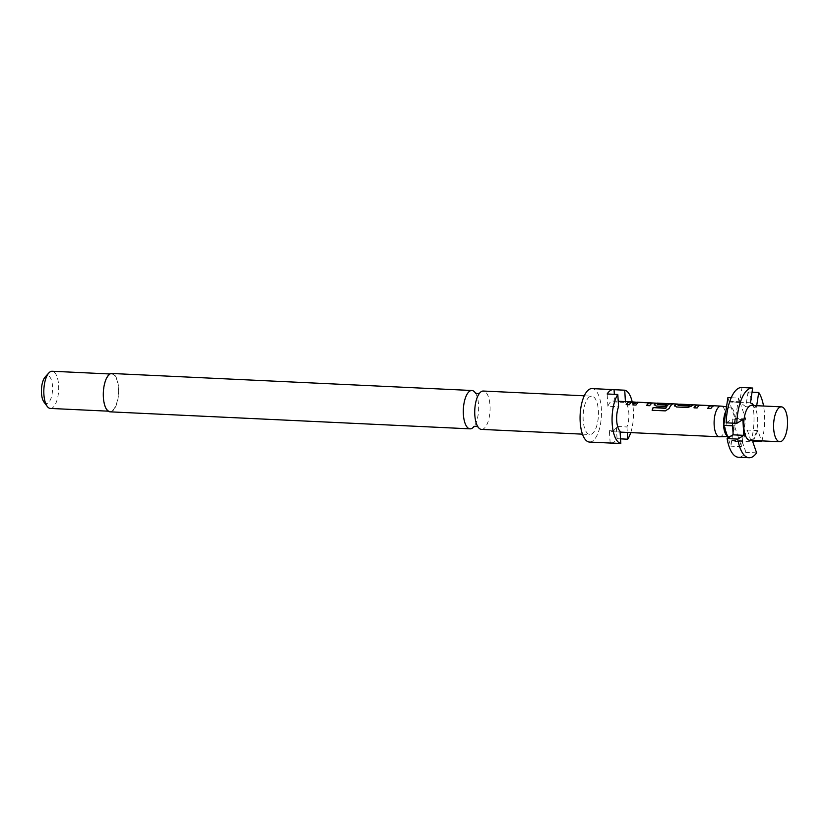 <?xml version="1.0" encoding="UTF-8"?>
<svg xmlns="http://www.w3.org/2000/svg" width="829" height="829" viewBox="0 0 829 829"><rect width="100%" height="100%" fill="white"/><g stroke="black" fill="none" stroke-linecap="round" stroke-linejoin="round"><path stroke-width="0.62" stroke-dasharray="4.14 3.11" d="M632.734 402.521L635.574 403.578L634.216 404.034L631.418 402.78L632.765 402.303L635.625 403.371L634.268 403.837L631.449 402.552L632.765 402.303M475.4 392.977A19.191 7.637 -87.3 0 1 475.691 393.443A19.191 7.637 -87.3 0 1 474.136 426.272A19.191 7.637 -87.3 0 1 473.805 426.707M756.618 452.862L745.955 452.365A34.901 13.886 -87.3 0 1 742.121 456.188A34.901 13.886 -87.3 0 1 738.401 457.245M749.893 440.323A17.45 6.943 92.7 0 0 751.748 439.795A17.45 6.943 92.7 0 0 757.696 420.894A17.45 6.943 92.7 0 0 751.54 405.454M727.437 436.106A14.663 5.834 92.7 0 0 728.878 436.531A14.663 5.834 92.7 0 0 730.256 436.075A14.663 5.834 92.7 0 0 732.877 432.738A14.663 5.834 92.7 0 0 735.188 418.282A14.663 5.834 92.7 0 0 731.344 407.65A14.663 5.834 92.7 0 0 730.256 407.257A14.663 5.834 92.7 0 0 728.525 407.681A14.663 5.834 92.7 0 0 725.903 411.018M719.696 436.79A15.357 6.104 92.7 0 0 721.147 436.323A15.357 6.104 92.7 0 0 726.38 419.93A15.357 6.104 92.7 0 0 721.147 406.127M620.061 431.225L609.398 430.717A15.357 6.104 92.7 0 0 611.377 431.681A15.357 6.104 92.7 0 0 613.014 431.215A15.357 6.104 92.7 0 0 616.299 426.438L626.962 426.945A15.357 6.104 92.7 0 0 625.47 402.469L614.807 401.961A15.357 6.104 92.7 0 0 612.828 400.998A15.357 6.104 92.7 0 0 611.191 401.464A15.357 6.104 92.7 0 0 607.906 406.241L618.569 406.749M631.978 402.138L633.035 402.189A15.129 6.021 92.7 0 1 633.605 402.283L632.454 401.992M633.625 402.055A15.357 6.104 92.7 0 0 633.045 401.951M679.417 404.376L680.474 404.428A15.129 6.021 92.7 0 1 681.044 404.521L679.894 404.241M681.065 404.293A15.357 6.104 92.7 0 0 680.485 404.2M693.106 405.029L694.163 405.08A15.129 6.021 92.7 0 1 694.733 405.174L693.583 404.884M694.754 404.935A15.357 6.104 92.7 0 0 694.174 404.842M481.504 429.391A19.191 7.637 92.7 0 0 483.545 428.8A19.191 7.637 92.7 0 0 490.084 408.023A19.191 7.637 92.7 0 0 483.317 391.039M589.637 396.739A19.191 7.637 92.7 0 0 583.098 417.526A19.191 7.637 92.7 0 0 589.875 434.51A19.191 7.637 92.7 0 0 591.916 433.919A19.191 7.637 92.7 0 0 598.455 413.143A19.191 7.637 92.7 0 0 591.688 396.158A19.191 7.637 92.7 0 0 589.637 396.739M50.382 408.438A18.611 7.399 92.7 0 0 52.362 407.868A18.611 7.399 92.7 0 0 58.704 387.713A18.611 7.399 92.7 0 0 52.144 371.247M109.863 374.635A18.611 7.399 92.7 0 0 103.521 394.791A18.611 7.399 92.7 0 0 110.091 411.257A18.611 7.399 92.7 0 0 112.07 410.687A18.611 7.399 92.7 0 0 118.423 390.532A18.611 7.399 92.7 0 0 111.853 374.066A18.611 7.399 92.7 0 0 109.863 374.635M43.999 402.096A13.958 5.554 92.7 0 0 47.823 403.163A13.958 5.554 92.7 0 0 52.517 386.221A13.958 5.554 92.7 0 0 46.165 376.117A13.958 5.554 92.7 0 0 45.191 376.957M589.512 442.064A26.756 10.642 92.7 0 0 592.362 441.246A26.756 10.642 92.7 0 0 601.481 412.272A26.756 10.642 92.7 0 0 592.041 388.604M620.527 438.862L617.056 438.696A26.756 10.642 -87.3 0 1 613.688 442.251A26.756 10.642 -87.3 0 1 611.533 443.049M110.06 411.837A19.191 7.637 92.7 0 0 112.112 411.257A19.191 7.637 92.7 0 0 118.651 390.469A19.191 7.637 92.7 0 0 111.874 373.485M625.418 401.599L625.47 402.469M614.807 401.961L614.341 394.324M617.056 438.696L616.299 426.438M626.962 426.945L627.304 432.427M607.906 406.241L607.149 393.982M610.144 442.976L609.398 430.717M630.745 432.593A26.756 10.642 92.7 0 0 632.216 401.982M761.903 440.883A34.901 13.886 92.7 0 0 763.55 406.023M753.157 441.111L751.053 441.018A34.901 13.886 -87.3 0 0 748.059 391.972L752.027 392.158M748.059 391.972L745.81 406.707L740.079 402.511L745.665 418.904L742.411 440.769L747.24 430.044L757.903 430.541L761.488 440.873M747.24 430.044L751.053 441.018M745.81 406.707L756.473 407.205L756.701 405.702M757.903 430.541L753.437 440.489M754.255 405.588L756.473 407.205M752.659 388.045L741.996 387.547A34.901 13.886 -87.3 0 0 741.696 387.526M726.142 422.821L732.204 419.059L742.867 419.567M732.204 419.059L732.453 423.122M745.955 452.365L742.266 441.764L731.603 441.256L730.877 446.178L728.08 437.992M740.079 402.511L729.416 402.013L735.002 418.396L731.603 441.256M731.479 440.883L752.805 441.888M731.758 440.272L742.411 440.769M727.903 397.588L729.085 401.775L750.411 402.78M729.157 401.267L739.82 401.775L741.996 387.547M742.266 441.764L741.54 446.686L734.432 425.868L738.566 398.086L731.199 397.744M738.566 398.086L739.82 401.775M741.54 446.686L730.877 446.178M734.432 425.868L732.618 425.785M745.665 418.904L735.002 418.396M633.035 402.189A15.129 6.021 92.7 0 0 629.346 404.935L629.294 404.749M633.605 402.283L630.475 402.065M630.465 402.138A15.129 6.021 92.7 0 0 629.895 402.044M626.206 404.79L629.346 404.935M638.858 402.386L638.858 402.614A15.129 6.021 92.7 0 0 636.03 405.257L635.988 405.06M639.159 402.604L649.294 402.842M646.589 405.754L649.677 405.713M649.718 405.899A15.129 6.021 92.7 0 1 652.734 403.215L652.734 402.987M651.076 402.873L652.35 403.101M651.055 403.112L640.102 402.355M640.081 402.593L637.045 402.376M632.9 405.112L636.03 405.257M652.216 410.386L665.304 410.883M665.376 411.008L669.117 408.521M669.179 408.676A15.129 6.021 92.7 0 1 673.107 404.179L673.107 403.941M671.449 403.837L672.723 404.065M671.428 404.075L660.475 403.319M660.454 403.557L657.418 403.34M654.423 404.542L656.154 406.013M656.195 406.21L665.138 406.438M665.19 406.635A15.129 6.021 92.7 0 1 666.423 405.018L666.392 404.801M658.889 403.329L658.9 403.557A15.129 6.021 92.7 0 0 657.387 404.5L657.366 404.283M659.19 403.547L669.324 403.796M674.796 405.505L676.526 406.977M676.578 407.174L687.5 407.495M687.542 407.692L691.593 406.086M694.163 405.08A15.129 6.021 92.7 0 0 691.624 406.293M694.733 405.174L691.604 404.956M691.593 405.018A15.129 6.021 92.7 0 0 691.023 404.925M680.474 404.428A15.129 6.021 92.7 0 0 678.112 405.485L678.081 405.267M681.044 404.521L677.915 404.303M677.904 404.376A15.129 6.021 92.7 0 0 677.334 404.283M699.987 405.277L699.987 405.505A15.129 6.021 92.7 0 0 697.158 408.148L697.116 407.951M700.287 405.485L710.422 405.733M707.717 408.645L710.805 408.604M710.847 408.79A15.129 6.021 92.7 0 1 713.862 406.106L713.862 405.868M712.204 405.764L713.479 405.992M712.184 405.992L701.23 405.246M701.21 405.474L698.173 405.267M694.028 407.992L697.158 408.148M730.256 407.257L726.536 406.79M612.828 400.998L618.227 401.257M611.377 431.681L620.113 432.096M582.466 434.158L589.875 434.51M108.226 411.174L110.091 411.257M109.988 373.983L111.853 374.066M584.279 395.806L591.688 396.158M728.878 436.531L727.593 436.562M638.662 402.448L649.428 402.967M658.692 403.402L669.469 403.91M699.79 405.34L710.557 405.847"/><path stroke-width="1.24" d="M473.805 426.707A19.191 7.637 -87.3 0 1 472.115 428.261A19.191 7.637 -87.3 0 1 470.064 428.842A19.191 7.637 -87.3 0 1 463.297 411.868A19.191 7.637 -87.3 0 1 469.836 391.081A19.191 7.637 -87.3 0 1 471.877 390.5A19.191 7.637 -87.3 0 1 475.4 392.977M749.064 457.753L738.401 457.245A34.901 13.886 -87.3 0 1 727.106 438.593L737.769 439.101A34.901 13.886 92.7 0 0 749.064 457.753A34.901 13.886 92.7 0 0 752.784 456.696A34.901 13.886 92.7 0 0 756.618 452.862L752.805 441.888L753.437 440.489M781.395 406.863L751.54 405.454A17.45 6.943 92.7 0 0 749.675 405.992A17.45 6.943 92.7 0 0 743.737 424.883A17.45 6.943 92.7 0 0 749.893 440.323L779.747 441.733A17.45 6.943 92.7 0 0 781.602 441.204A17.45 6.943 92.7 0 0 787.55 422.303A17.45 6.943 92.7 0 0 781.395 406.863A17.45 6.943 92.7 0 0 779.54 407.402A17.45 6.943 92.7 0 0 773.592 426.293A17.45 6.943 92.7 0 0 779.747 441.733M726.536 406.79L721.147 406.127A15.357 6.104 92.7 0 0 720.961 406.106A15.357 6.104 92.7 0 0 719.334 406.573A15.357 6.104 92.7 0 0 714.101 423.204A15.357 6.104 92.7 0 0 719.52 436.79A15.357 6.104 92.7 0 0 719.696 436.79L727.593 436.562M632.454 401.992L630.486 401.899A15.357 6.104 92.7 0 0 629.905 401.806A15.357 6.104 92.7 0 0 628.278 402.272A15.357 6.104 92.7 0 0 626.164 404.604L629.294 404.749A15.357 6.104 92.7 0 1 631.408 402.417A15.357 6.104 92.7 0 1 633.045 401.951L635.905 402.189A15.357 6.104 92.7 0 0 634.962 402.593A15.357 6.104 92.7 0 0 632.848 404.915L635.988 405.06A15.357 6.104 92.7 0 1 638.092 402.739A15.357 6.104 92.7 0 1 638.858 402.386L649.418 402.884A15.357 6.104 92.7 0 0 648.651 403.236A15.357 6.104 92.7 0 0 646.537 405.568L649.677 405.713A15.357 6.104 92.7 0 1 651.781 403.381A15.357 6.104 92.7 0 1 652.734 402.987L656.278 403.153A15.357 6.104 92.7 0 0 655.335 403.557A15.357 6.104 92.7 0 0 654.392 404.324L654.164 404.966M652.734 402.987L637.055 402.148M679.894 404.241L677.925 404.148A15.357 6.104 92.7 0 0 677.345 404.044L657.428 403.112M673.107 403.941A15.357 6.104 92.7 0 0 672.164 404.345A15.357 6.104 92.7 0 0 669.117 408.521L665.304 410.883L652.133 410.262A15.357 6.104 92.7 0 1 653.097 407.599L665.78 408.034A15.357 6.104 92.7 0 1 668.682 404.179A15.357 6.104 92.7 0 1 669.449 403.827L669.449 404.065A15.129 6.021 92.7 0 0 665.832 408.2L665.78 408.034M677.345 404.044A15.357 6.104 92.7 0 0 675.718 404.511A15.357 6.104 92.7 0 0 674.775 405.288L674.537 405.93M691.034 404.697L680.485 404.2A15.357 6.104 92.7 0 0 678.847 404.666A15.357 6.104 92.7 0 0 678.081 405.267L688.64 405.764A15.357 6.104 92.7 0 1 689.407 405.163A15.357 6.104 92.7 0 1 691.034 404.697A15.357 6.104 92.7 0 1 691.614 404.79L693.583 404.884M720.961 406.106L694.174 404.842A15.357 6.104 92.7 0 0 692.536 405.308A15.357 6.104 92.7 0 0 691.593 406.086L687.5 407.495L676.526 406.977L674.775 405.288L674.568 406.023M698.184 405.029L697.034 405.08A15.357 6.104 92.7 0 0 696.091 405.474A15.357 6.104 92.7 0 0 693.977 407.806L697.116 407.951A15.357 6.104 92.7 0 1 699.22 405.63A15.357 6.104 92.7 0 1 699.987 405.277L710.536 405.775A15.357 6.104 92.7 0 0 709.779 406.127A15.357 6.104 92.7 0 0 707.665 408.448L710.805 408.604A15.357 6.104 92.7 0 1 712.909 406.272A15.357 6.104 92.7 0 1 713.862 405.868M649.294 402.842L649.418 403.112A15.129 6.021 92.7 0 0 646.703 405.568M669.324 403.796L658.889 403.329A15.357 6.104 92.7 0 0 658.133 403.682A15.357 6.104 92.7 0 0 657.366 404.283L666.392 404.801A15.357 6.104 92.7 0 0 665.138 406.438L656.154 406.013L654.392 404.324L654.195 405.06M620.807 443.484A26.756 10.642 92.7 0 1 612.175 423.412A26.756 10.642 92.7 0 1 617.812 394.49L618.569 406.749A15.357 6.104 92.7 0 0 620.061 431.225L620.807 443.484L610.144 442.976A26.756 10.642 -87.3 0 0 610.838 443.069A26.756 10.642 -87.3 0 0 611.533 443.049M710.422 405.733L710.546 406.003A15.129 6.021 92.7 0 0 707.821 408.459M584.279 395.806L483.317 391.039A19.191 7.637 92.7 0 0 481.266 391.62A19.191 7.637 92.7 0 0 479.245 393.609A19.191 7.637 92.7 0 0 477.691 426.448A19.191 7.637 92.7 0 0 481.504 429.391L582.466 434.158M109.988 373.983L52.144 371.247A18.611 7.399 92.7 0 0 50.154 371.817A18.611 7.399 92.7 0 0 48.849 372.936A18.611 7.399 92.7 0 0 43.864 389.495A18.611 7.399 92.7 0 0 47.263 406.448A18.611 7.399 92.7 0 0 50.382 408.438L108.226 411.174M48.849 372.936L45.191 376.957A13.958 5.554 92.7 0 0 41.45 389.381A13.958 5.554 92.7 0 0 43.999 402.096L47.263 406.448M617.812 394.49L607.149 393.982A26.756 10.642 -87.3 0 1 610.517 390.428A26.756 10.642 -87.3 0 1 613.367 389.609L592.041 388.604A26.756 10.642 92.7 0 0 589.191 389.412A26.756 10.642 92.7 0 0 580.072 418.386A26.756 10.642 92.7 0 0 589.512 442.064L610.838 443.069M471.877 390.5L111.874 373.485A19.191 7.637 92.7 0 0 109.832 374.076A19.191 7.637 92.7 0 0 103.293 394.853A19.191 7.637 92.7 0 0 110.06 411.837L470.064 428.842M614.341 394.324L614.061 389.703L624.724 390.2L625.418 401.599M627.304 432.427L627.719 439.204L620.527 438.862M613.367 389.609A26.756 10.642 -87.3 0 1 614.061 389.703M627.719 439.204A26.756 10.642 92.7 0 0 630.745 432.593M632.216 401.982A26.756 10.642 92.7 0 0 624.724 390.2M725.903 411.018A14.663 5.834 92.7 0 0 723.593 425.474A14.663 5.834 92.7 0 0 727.437 436.106L723.769 425.36L727.903 397.588L731.199 397.744M761.488 440.873L761.716 441.515A34.901 13.886 92.7 0 0 761.903 440.883M763.55 406.023A34.901 13.886 92.7 0 0 758.722 392.469L752.027 392.158M761.716 441.515L753.157 441.111M756.701 405.702L758.722 392.469M752.359 388.024A34.901 13.886 92.7 0 0 736.805 423.329L726.142 422.821A34.901 13.886 -87.3 0 1 741.696 387.526L752.359 388.024A34.901 13.886 92.7 0 1 752.659 388.045L750.411 402.78L754.255 405.588M737.769 439.101L743.831 435.339L742.867 419.567L736.805 423.329M732.453 423.122L733.168 434.842L743.831 435.339M733.168 434.842L727.106 438.593M728.08 437.992L727.437 436.106M732.618 425.785L723.769 425.36M631.978 402.138L629.895 402.044A15.129 6.021 92.7 0 0 626.32 404.604M638.662 402.448L635.905 402.189M635.905 402.417A15.129 6.021 92.7 0 0 633.014 404.925M658.692 403.402L656.278 403.153M656.278 403.381A15.129 6.021 92.7 0 0 654.423 404.542M666.195 405.008L657.387 404.5M665.552 408.345L653.097 407.599M653.148 407.764A15.129 6.021 92.7 0 0 652.247 410.262M693.106 405.029L691.023 404.925A15.129 6.021 92.7 0 0 688.661 405.982L688.64 405.764M688.371 406.055L678.112 405.485M679.417 404.376L677.334 404.283A15.129 6.021 92.7 0 0 674.796 405.505M699.79 405.34L697.034 405.08M697.034 405.308A15.129 6.021 92.7 0 0 694.142 407.816M478.064 426.976L475.919 426.21L473.722 426.769L474.136 426.272M475.691 393.443L475.318 392.905L477.463 393.671L479.659 393.112M618.227 401.257L629.905 401.806M620.113 432.096L719.52 436.79M649.428 402.967L652.35 403.101M669.469 403.91L672.723 404.065M710.557 405.847L713.479 405.992"/></g></svg>
